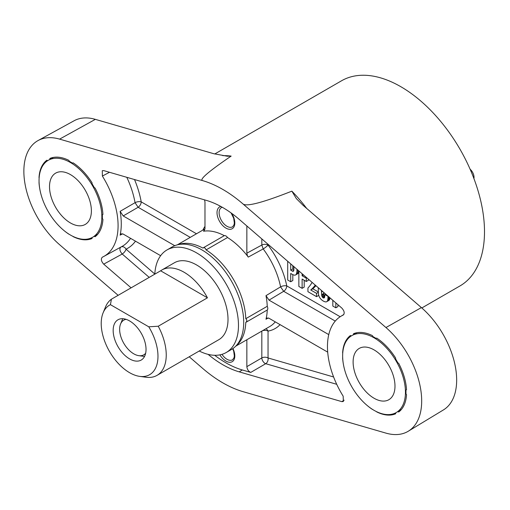 <?xml version="1.0" encoding="UTF-8"?>
<svg xmlns="http://www.w3.org/2000/svg" width="510" height="510" viewBox="0 0 510 510"><rect width="100%" height="100%" fill="white"/><g stroke="black" fill="none" stroke-linecap="round" stroke-linejoin="round"><path stroke-width="0.76" d="M470.105 169.205A7.401 4.271 60 0 1 474.032 177.327A7.401 4.271 60 0 1 473.911 178.538M189.229 356.777L202.559 368.296A118.441 68.385 60 0 0 242.989 391.642L385.949 433.117A66.625 38.467 60 0 0 408.293 431.218A66.625 38.467 60 0 0 419.889 385.05A66.625 38.467 60 0 0 385.949 327.535L421.394 307.594L302.978 205.224L296.367 198.619L291.867 191.154A118.441 68.385 60 0 1 306.733 208.469M222.755 155.652A118.441 68.385 60 0 1 231.151 156.098C208.711 171.392 199.18 179.558 202.559 180.597A118.441 68.385 60 0 1 242.989 203.943L385.949 327.535M202.559 180.597L59.6 139.122A66.625 38.467 -120 0 0 38.071 140.55A66.625 38.467 -120 0 0 25.5 186.456A66.625 38.467 -120 0 0 59.6 244.704L118.141 295.322M131.102 287.838L103.709 264.154C101.133 261.203 100.687 258.87 102.376 257.161A66.625 38.467 -120 0 0 103.868 256.409A66.625 38.467 -120 0 0 102.376 176.058L102.293 170.691L103.709 170.608L206.346 200.385A96.237 55.564 60 0 1 239.196 219.351L341.84 308.091C344.416 311.043 344.862 313.369 343.173 315.084A66.625 38.467 -120 0 0 340.852 316.308A66.625 38.467 -120 0 0 343.173 396.187L343.351 401.497L341.84 401.638L239.196 371.86A96.237 55.564 60 0 1 208.08 354.361M92.654 237.246A44.415 25.647 60 0 1 68.927 234.128A44.415 25.647 60 0 1 41.151 194.928A44.415 25.647 60 0 1 48.24 160.318A44.415 25.647 60 0 1 82.467 172.214A44.415 25.647 60 0 1 101.853 216.916A44.415 25.647 60 0 1 92.654 237.246L93.177 236.946A44.415 25.647 -120 0 0 94.229 236.277L97.722 234.262M92.074 237.564A3.704 2.136 -120 0 0 92.074 238.482A45.294 26.15 60 0 1 73.083 236.602A3.704 2.136 -120 0 0 72.981 236.391M68.907 234.115A3.704 2.136 -120 0 0 68.856 234.16A45.294 26.15 60 0 1 64.075 230.616M39.691 188.381A45.294 26.15 60 0 1 39.015 182.472A3.704 2.136 -120 0 0 39.079 182.452M39.142 177.78A3.704 2.136 -120 0 0 39.015 177.588A45.294 26.15 60 0 1 46.875 160.204A3.704 2.136 -120 0 0 47.672 160.663M53.359 157.424L49.865 159.439A44.415 25.647 -120 0 0 48.762 160.012L48.24 160.318M49.865 159.439A3.704 2.136 -120 0 0 49.865 158.476A45.294 26.15 60 0 1 68.856 160.357A3.704 2.136 -120 0 0 69.449 161.377A44.415 25.647 -120 0 1 72.49 163.136A3.704 2.136 -120 0 0 72.822 163.002A3.704 2.136 -120 0 0 73.083 162.798A45.294 26.15 60 0 1 92.074 182.841A3.704 2.136 -120 0 0 92.08 183.81A44.415 25.647 -120 0 1 94.229 187.533A3.704 2.136 -120 0 0 95.064 188.024A45.294 26.15 60 0 1 102.931 214.487A3.704 2.136 -120 0 0 102.618 214.614A3.704 2.136 -120 0 0 102.344 214.837A44.415 25.647 -120 0 1 102.344 218.344A3.704 2.136 -120 0 0 102.931 219.37A45.294 26.15 60 0 1 95.064 236.755A3.704 2.136 -120 0 0 94.229 236.277M343.294 363.662A45.294 26.15 60 0 1 342.618 357.752A3.704 2.136 -120 0 0 342.682 357.733M342.745 353.06A3.704 2.136 -120 0 0 342.618 352.869A45.294 26.15 60 0 1 350.478 335.484A3.704 2.136 -120 0 0 351.275 335.943M356.962 332.705L353.468 334.719A44.415 25.647 -120 0 0 352.365 335.3L351.843 335.599A44.415 25.647 60 0 1 386.07 347.501A44.415 25.647 60 0 1 405.456 392.196A44.415 25.647 60 0 1 396.257 412.533A44.415 25.647 60 0 1 372.529 409.409A3.704 2.136 -120 0 0 372.459 409.447A45.294 26.15 60 0 1 367.678 405.903M353.468 334.719A3.704 2.136 -120 0 0 353.475 333.757A45.294 26.15 60 0 1 372.459 335.637A3.704 2.136 -120 0 0 373.052 336.664A44.415 25.647 -120 0 1 376.093 338.417A3.704 2.136 -120 0 0 376.425 338.283A3.704 2.136 -120 0 0 376.686 338.079A45.294 26.15 60 0 1 395.677 358.128A3.704 2.136 -120 0 0 395.683 359.097A44.415 25.647 -120 0 1 397.832 362.82A3.704 2.136 -120 0 0 398.667 363.305A45.294 26.15 60 0 1 406.534 389.774A3.704 2.136 -120 0 0 406.228 389.901A3.704 2.136 -120 0 0 405.947 390.118A44.415 25.647 -120 0 1 405.947 393.631A3.704 2.136 -120 0 0 406.534 394.657A45.294 26.15 60 0 1 398.667 412.042A3.704 2.136 -120 0 0 397.832 411.564L401.325 409.549M396.257 412.533L396.78 412.227A44.415 25.647 -120 0 0 397.832 411.564M395.677 412.851A3.704 2.136 -120 0 0 395.677 413.769A45.294 26.15 60 0 1 376.686 411.889A3.704 2.136 -120 0 0 376.59 411.678M91.386 210.872A29.612 17.098 60 0 1 85.253 224.425A29.612 17.098 60 0 1 62.437 216.495A29.612 17.098 60 0 1 49.508 186.692A29.612 17.098 60 0 1 55.641 173.139A29.612 17.098 60 0 1 78.457 181.069A29.612 17.098 60 0 1 91.386 210.872M38.071 140.55L74.103 120.762A65.745 37.957 60 0 1 95.344 119.353L59.6 139.122M231.151 156.098L227.307 156.232L213.76 153.714L95.344 119.353M242.989 203.943C246.508 206.888 262.803 202.623 291.867 191.154M214.748 153.988L341.528 80.79A118.441 68.385 60 0 1 459.969 149.175A118.441 68.385 60 0 1 459.969 285.944L421.821 307.97M421.394 307.594A65.745 37.957 60 0 1 454.888 364.35A65.745 37.957 60 0 1 443.445 409.912L408.293 431.218M353.111 361.979A29.612 17.098 60 0 1 359.244 348.419A29.612 17.098 60 0 1 382.067 356.356A29.612 17.098 60 0 1 394.989 386.153A29.612 17.098 60 0 1 388.856 399.712A29.612 17.098 60 0 1 366.04 391.776A29.612 17.098 60 0 1 353.111 361.979M372.529 409.409A44.415 25.647 60 0 1 344.754 370.215A44.415 25.647 60 0 1 351.843 335.599M214.716 355.285A96.16 55.52 -120 0 0 242.326 369.973L250.748 372.421C248.472 371.376 247.178 369.45 246.853 366.652L246.853 339.749M103.709 264.154L122.202 254.031C119.697 251.054 119.244 248.727 120.838 247.05M174.739 245.699L123.203 215.94L120.137 211.338A66.702 38.511 60 0 1 120.137 235.142L122.61 233.797M120.137 211.338L135.054 202.68L138.121 207.27A4.443 2.563 120 0 0 141.206 201.864A71.508 41.285 -120 0 0 134.512 179.545M109.491 172.284L102.376 176.058M204.064 231.043L203.535 231.234L204.975 229.016L204.975 201.966L204.535 199.856M204.484 230.679L203.535 231.234A58.484 33.762 60 0 1 224.304 235.665A3.704 2.136 60 0 1 227.524 237.526A58.484 33.762 60 0 1 248.293 257.078C247.739 256.721 247.261 255.427 246.853 253.19L246.853 225.968M178.2 244.647A58.484 33.762 60 0 1 202.84 248.051C204.261 247.273 205.339 247.892 206.065 249.913A58.484 33.762 60 0 1 245.775 318.693L267.234 306.306A58.484 33.762 -120 0 0 265.984 295.647L280.583 286.875A58.484 33.762 -120 0 0 263.185 248.931L261.821 245.042L261.821 238.909M224.304 235.665L202.84 248.051M227.524 237.526L206.065 249.913M248.293 257.078L263.185 248.931A4.443 0.746 -36.9 0 0 268.043 245.068L268.043 244.29M245.775 318.693C247.184 319.961 247.184 321.198 245.775 322.416A58.484 33.762 60 0 1 236.404 345.455M267.234 306.306A3.704 2.136 60 0 1 267.234 310.023L245.775 322.416M268.285 317.94L265.984 319.241A58.484 33.762 -120 0 0 267.234 310.023M265.984 319.241L266.819 318.036L269.025 318.265L327.7 352.142M328.765 334.617L269.025 300.135L265.984 295.647M340.176 316.735L286.76 285.9A4.443 2.563 -60 0 1 283.675 291.306L280.583 286.875A4.443 1.83 -11.3 0 1 286.76 285.9A62.921 36.331 -120 0 0 268.043 245.068A4.443 2.563 0 0 0 261.821 245.042L246.853 253.19M335.261 321.09L283.675 291.306L269.025 300.135M120.137 235.142L121.017 233.835L123.203 234.077L160.644 255.688M149.213 277.383L122.202 254.031A4.443 1.868 130.8 0 0 126.046 249.167A4.443 3.621 64.4 0 0 121.252 246.865M336.721 384.298L265.716 363.694A4.443 2.461 59.8 0 1 261.821 357.924L246.853 366.652M250.748 372.421L265.716 363.694A4.443 3.105 106.2 0 0 268.043 357.956L268.043 331.092A4.443 2.563 0 0 0 262.293 330.831M265.882 328.765A4.443 3.551 -100 0 1 268.043 331.092A62.921 36.331 60 0 0 280.066 324.64M329.97 297.827A16.76 9.677 60 0 1 329.944 298.044A16.422 9.48 60 0 1 329.798 298.917A6.241 3.602 60 0 1 329.486 299.746A5.285 3.054 60 0 1 328.982 300.352A4.756 2.748 60 0 1 328.778 300.492L326.687 301.703A4.756 2.748 -120 0 0 326.891 301.563A5.285 3.054 -120 0 0 327.388 300.951A6.241 3.602 -120 0 0 327.7 300.122A16.422 9.48 -120 0 0 327.853 299.249A16.76 9.677 -120 0 0 327.943 298.331A16.849 9.728 -120 0 0 327.968 297.33L328.822 296.839M323.697 292.402A101.879 58.822 -120 0 0 323.748 293.441A3.277 1.893 -120 0 0 323.818 294.321A2.773 1.6 -120 0 0 324.13 295.264A2.333 1.345 -120 0 0 324.596 296.029A1.791 1.033 -120 0 0 324.742 296.208M318.629 294.895L318.629 295.443L316.538 296.654L307.932 291.682L307.932 288.048A81.498 47.054 60 0 0 309.238 286.55A84.195 48.609 60 0 0 310.462 284.95A85.635 49.444 60 0 0 311.808 282.916A88.638 51.172 60 0 0 312.126 282.4M315.919 285.683A87.159 50.324 60 0 1 315.48 286.18A86.043 49.674 60 0 1 314.179 287.525A83.41 48.157 60 0 1 312.815 288.781L318.342 291.969M292.816 274.66L292.816 280.538L290.719 281.749L287.697 280.003L287.697 261.279M298.86 271.377A14.745 8.511 60 0 1 298.63 272.327A6.222 3.589 60 0 1 298.242 273.194A5.106 2.945 60 0 1 297.636 273.762A5.106 2.945 60 0 1 297.623 273.774L295.558 274.966M337.939 304.719L337.939 306.593L335.841 307.798L332.82 306.051L332.82 300.294M308.397 279.18L308.397 280.283L306.306 281.488L306.306 278.186L306.867 277.854M304.209 280.283L304.209 287.117L302.118 288.328L302.118 279.072L306.306 281.488M154.804 274.157A59.224 34.189 60 0 1 166.987 249.945L172.221 246.923A59.224 34.189 60 0 1 217.859 262.79A59.224 34.189 60 0 1 243.71 322.384A59.224 34.189 60 0 1 231.444 349.497L226.21 352.518A59.224 34.189 60 0 1 199.225 351.007M166.987 249.945A59.224 34.189 60 0 1 212.625 265.812A59.224 34.189 60 0 1 238.476 325.412A59.224 34.189 60 0 1 226.21 352.518M303.52 274.96L302.118 275.77L306.306 278.186M298.86 270.931L298.86 286.448L302.118 288.328M302.118 275.77L302.118 273.749M335.841 307.798L335.841 302.908M298.63 272.327L296.533 273.538A14.745 8.511 -120 0 0 296.82 272.289A15.345 8.855 -120 0 0 296.96 270.925A15.44 8.912 -120 0 0 296.947 269.363A15.166 8.753 -120 0 0 296.941 269.274M290.719 281.749L290.719 273.481L292.581 274.558A11.226 6.483 -120 0 0 292.995 274.731A11.354 6.56 -120 0 0 293.409 274.877A11.43 6.598 -120 0 0 293.696 274.96A11.571 6.681 -120 0 0 293.977 275.037A3.774 2.18 -120 0 0 294.818 275.183A4.513 2.607 -120 0 0 295.532 274.979A5.106 2.945 -120 0 0 295.545 274.973A5.106 2.945 -120 0 0 296.144 274.399A6.222 3.589 -120 0 0 296.533 273.538M293.594 266.379A2.276 1.313 60 0 1 293.62 266.456A2.677 1.549 60 0 1 293.747 266.966A11.532 6.662 60 0 1 293.849 267.865A11.749 6.783 60 0 1 293.894 268.738A11.768 6.796 60 0 1 293.862 269.701A11.551 6.668 60 0 1 293.747 270.6A2.684 1.549 60 0 1 293.537 271.046A2.091 1.205 60 0 1 293.314 271.243A2.091 1.205 60 0 1 293.18 271.301A1.798 1.039 60 0 1 292.791 271.314A1.562 0.899 60 0 1 292.351 271.116L290.719 270.179L290.732 263.906M312.815 288.781L310.724 289.992A83.41 48.157 -120 0 0 312.088 288.736A86.043 49.674 -120 0 0 313.382 287.385A87.159 50.324 -120 0 0 314.281 286.352A89.027 51.402 -120 0 0 315.142 285.269A12.444 7.185 -120 0 0 315.263 285.109M318.355 292.3L316.538 293.346L310.724 289.992M316.538 296.654L316.538 293.346M328.089 296.202L327.936 296.291A16.843 9.722 60 0 1 327.968 297.33M329.798 298.917L327.7 300.122M318.304 287.742A97.391 56.227 -120 0 0 318.304 290.439A97.251 56.151 -120 0 0 318.399 293.428A7.465 4.309 -120 0 0 318.68 295.092A6.318 3.646 -120 0 0 319.305 296.794A5.584 3.226 -120 0 0 320.038 298.095A4.501 2.595 -120 0 0 320.956 299.204A9.614 5.553 -120 0 0 322.141 300.262A9.212 5.317 -120 0 0 323.359 301.078A9.225 5.329 -120 0 0 324.5 301.608A9.626 5.559 -120 0 0 325.609 301.888A3.946 2.282 -120 0 0 326.311 301.856A4.756 2.748 -120 0 0 326.687 301.703M323.748 293.441L321.657 294.652A101.879 58.822 60 0 1 321.536 291.969A102.115 58.956 60 0 1 321.504 290.509M325.667 294.111L324.908 294.544A50.777 29.319 60 0 1 324.876 294.984A50.662 29.248 60 0 1 324.832 295.417A50.586 29.204 60 0 1 324.762 296.074A50.362 29.076 60 0 1 324.679 296.724A3.213 1.855 60 0 1 324.519 297.451A2.537 1.466 60 0 1 324.124 297.91L324.124 297.91A2.123 1.224 60 0 1 323.652 298.006A1.747 1.007 60 0 1 323.098 297.802A1.791 1.033 60 0 1 322.498 297.234A2.333 1.345 60 0 1 322.033 296.469A2.773 1.6 60 0 1 321.727 295.532A3.277 1.893 60 0 1 321.657 294.652M327.936 296.291L324.908 294.544M293.798 270.281L292.351 271.116M293.875 269.58L292.816 268.968L290.719 270.179M292.816 265.704L292.816 268.968M144.559 356.413A23.243 13.419 60 0 1 143.61 356.324L138.835 355.674A20.011 11.551 -120 0 0 145.656 353.245M126.078 319.343A20.011 11.551 -120 0 0 120.57 324.035L122.394 319.572A23.243 13.419 60 0 1 122.789 318.712M120.57 324.035A20.011 11.551 -120 0 0 123.777 343.275A20.011 11.551 -120 0 0 138.835 355.674M113.163 330.423A23.243 13.419 -120 0 0 123.305 353.819A23.243 13.419 -120 0 0 141.219 360.047A23.243 13.419 -120 0 0 146.032 349.407A23.243 13.419 -120 0 0 135.889 326.011A23.243 13.419 -120 0 0 117.976 319.783A23.243 13.419 -120 0 0 113.163 330.423M111.422 299.198L110.434 304.674L148.761 326.802L158.24 326.234L207.449 297.821A44.415 25.647 -120 0 0 161.829 270.019A44.415 25.647 -120 0 0 160.624 270.791L111.422 299.198A44.415 25.647 -120 0 0 105.493 307.014L103.084 312.91A40.143 23.179 60 0 1 110.434 304.674M148.761 326.802A40.143 23.179 60 0 1 139.727 376.38L146.038 377.241A44.415 25.647 -120 0 0 157.042 375.36A44.415 25.647 -120 0 0 166.241 355.024A44.415 25.647 -120 0 0 158.24 326.234M139.727 376.38A40.143 23.179 60 0 1 109.529 351.505A40.143 23.179 60 0 1 103.084 312.91M157.042 375.36L218.809 339.698A44.415 25.647 -120 0 0 228.008 319.362A44.415 25.647 -120 0 0 208.622 274.667A44.415 25.647 -120 0 0 174.394 262.765L161.829 270.019M207.449 297.821L160.624 270.791M341.84 401.638L344.161 400.171M239.196 371.86L242.326 369.973M196.477 233.771L141.206 201.864A4.443 1.932 169.9 0 0 135.054 202.68A67.065 38.722 -120 0 0 126.799 177.308M103.868 256.409L121.941 246.489A67.065 38.722 -120 0 0 130.534 238.31M231.725 213.397A12.584 7.268 60 0 1 229.621 229.302A12.584 7.268 60 0 1 217.018 212.683A12.584 7.268 60 0 1 220.824 206.454M204.975 226.389A62.921 36.331 -120 0 0 202.859 230.087M190.249 237.367L138.121 207.27L123.203 215.94M154.81 274.036L126.046 249.167A71.508 41.285 -120 0 0 135.482 241.166M232.936 348.547A12.584 7.268 60 0 1 231.935 361.839A12.584 7.268 60 0 1 219.88 354.864M333.61 376.979L268.043 357.956A4.443 2.563 180 0 0 261.821 357.924L261.821 331.105M275.26 321.867A58.484 33.762 60 0 1 269.809 326.496L235.741 346.162M231.094 212.938L233.708 218.28L234.351 223.08L233.892 225.146L232.515 226.829A11.105 6.413 60 0 1 223.954 223.858A11.105 6.413 60 0 1 219.109 212.683A11.105 6.413 60 0 1 221.41 207.602L222.296 207.27M232.707 348.7L233.708 351.256L234.351 356.056L233.892 358.122L232.515 359.805A11.105 6.413 60 0 1 221.99 354.342M298.095 270.268L296.96 270.925M298.86 271.11L296.82 272.289M298.242 273.194L296.144 274.399M315.728 285.517L314.281 286.352M315.48 286.18L313.382 287.385M314.179 287.525L312.088 288.736M329.505 297.426L327.943 298.331M329.944 298.044L327.853 299.249M329.486 299.746L327.388 300.951M328.982 300.352L326.891 301.563M322.53 291.395L321.536 291.969M323.818 294.321L321.727 295.532M324.13 295.264L322.033 296.469M324.596 296.029L322.498 297.234M324.666 296.897L323.098 297.802M324.481 297.528L323.652 298.006M293.671 270.804L292.791 271.314M340.852 316.308L343.836 314.498M177.263 244.87L204.975 228.869M295.545 274.973L297.636 273.762"/></g></svg>
